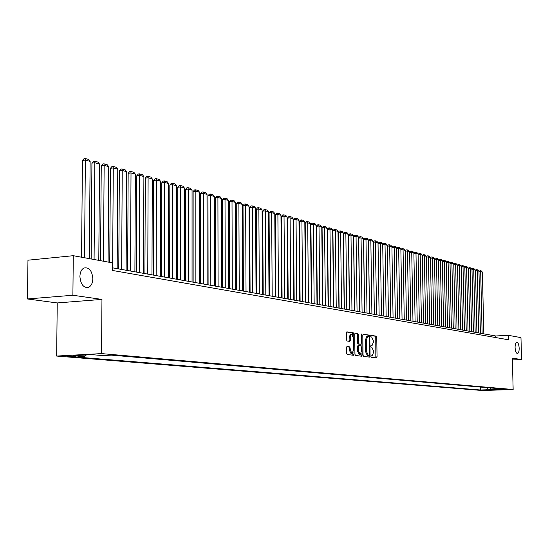 <?xml version="1.0" encoding="UTF-8"?>
<svg xmlns="http://www.w3.org/2000/svg" width="549" height="549" viewBox="0 0 549 549"><rect width="100%" height="100%" fill="white"/><g stroke="black" fill="none" stroke-linecap="round" stroke-linejoin="round"><path stroke-width="0.82" d="M370.911 356.507L371.275 357.317L376.573 357.927L377.053 356.898L376.765 337.306L376.25 336.146L370.959 335.37L370.616 336.084L370.98 336.901L371.666 337.004L373.32 340.73L373.347 342.37L372.023 345.65L371.055 345.568L370.76 346.289L371.124 347.105L371.817 347.194L373.471 350.9L373.492 352.547L372.147 355.855L371.206 355.779L370.911 356.507M92.85 278.666C92.006 270.513 89.007 266.972 83.846 268.049C81.376 269.511 80.065 272.345 79.9 276.552C80.717 284.595 83.654 288.17 88.718 287.278C91.306 285.864 92.678 282.989 92.85 278.666M519.176 348.224C518.915 344.477 518.112 342.487 516.746 342.24C515.655 342.672 515.099 344.443 515.086 347.558C515.339 351.298 516.142 353.295 517.501 353.542C518.606 353.117 519.162 351.346 519.176 348.224M67.651 356.555L76.002 356.486L66.909 356.205L67.651 356.555M347.133 346.529L346.611 347.599L346.68 353.336L347.236 354.537L353.597 355.265L354.036 354.201L353.776 333.964L353.233 332.763L346.858 331.843L346.426 332.9L346.515 339.817L347.064 341.025L349.85 341.382L350.289 340.332L350.241 336.914L351.394 334.108L353.082 337.312L353.254 350.646L352.067 353.494L350.413 350.303L349.837 346.872L347.043 346.536M101.956 299.411L72.893 295.252L73.278 255.697L27.965 260.199L27.45 298.965L57.233 302.938L56.657 356.061L101.558 353.604L101.956 299.411L57.233 302.938M512.389 359.924L521.55 359.52L512.341 358.202L513.15 389.509L101.558 353.604M521.55 359.52L520.974 337.621L508.333 335.309L495.768 335.981L112.367 267.802M73.278 255.697L112.394 262.854L112.346 270.437L508.449 339.783L508.333 335.309M363.054 355.258L363.582 356.431L369.662 357.125L370.088 356.081L369.806 336.297L369.285 335.123L363.198 334.245L362.779 335.274L363.054 355.258M361.654 356.205L355.505 355.498L354.963 354.311L354.695 334.101L355.121 333.058L357.852 333.442L358.387 334.636L358.497 342.782L359.032 343.969L360.844 344.196L361.269 343.152L361.153 334.705L361.448 333.984L361.873 334.808L362.155 355.155L361.722 356.205M487.292 390.092L481.226 390.14L487.292 390.092M56.657 356.061L482.372 390.517L513.15 389.509M85.726 355.025L84.539 356.576L76.215 357.022L480.457 389.996L486.284 389.804L488.102 387.731M84.539 356.576L73.696 355.677L92.102 354.675L102.828 355.587L111.351 355.128L504.915 389.186L499.014 389.385L502.685 389.694L486.284 389.804M72.893 295.252L27.45 298.965M495.809 337.573L495.768 335.981M480.389 387.066L480.457 389.996M498.245 388.61L499.014 389.385M491.074 387.985L490.017 390.113M375.839 357.845L375.77 337.361L375.262 336.201L370.719 335.535M368.811 336.599L368.29 335.178L362.985 334.403M368.859 357.042L369.36 354.784L369.113 337.402L368.75 336.578L367.768 336.482L366.444 339.769L366.608 351.696L368.283 355.429L369.065 355.512M368.022 355.567L369.024 355.519L368.283 355.429M367.72 336.489L366.766 336.537L365.442 339.824L366.444 339.769M367.288 355.478L365.607 351.751L365.442 339.824M354.908 333.216L357.852 333.442M360.782 344.196L358.023 344.024L357.481 342.837L357.378 334.691L356.843 333.504M360.995 344.113L361.022 345.904M361.125 353.364L361.146 355.203L362.155 355.155M358.607 351.243L360.226 354.4L361.386 351.586L361.317 346.934L360.789 345.753L358.977 345.534L358.545 346.577L358.607 351.243L357.598 351.298L359.218 354.448L360.069 354.407M357.969 345.582L358.977 345.534L357.969 345.582L357.536 346.632L358.545 346.577M357.598 351.298L357.536 346.632M360.913 356.123L361.146 355.203M351.902 353.501L351.051 353.542L349.397 350.351L349.37 348.121L348.821 346.927L346.844 346.673M350.571 334.156L349.226 336.969L350.241 336.914M349.047 341.293L349.226 336.969M352.781 335.487L352.218 332.824L346.639 332.008M352.787 355.182L353 352.41M482.125 333.552L480.677 271.686L482.386 272.167L483.834 333.861M478.961 271.384L480.286 270.657L480.677 271.686L478.975 271.817M480.286 270.657L481.487 271L482.386 272.167M478.666 332.941L477.232 270.712L478.961 271.199L480.396 333.25M475.496 270.424L476.01 269.744L476.841 269.683L477.232 270.712L475.503 270.849M476.841 269.683L478.049 270.026L478.961 271.199M475.166 332.317L473.739 269.724L475.489 270.218L476.923 332.632M471.982 269.456L472.517 268.756L473.348 268.687L473.739 269.724L471.996 269.861M473.348 268.687L474.576 269.037L475.489 270.218M471.625 331.685L470.212 268.729L471.982 269.23L473.403 332.001M468.434 268.475L468.983 267.754L469.82 267.686L470.212 268.729L468.441 268.866M469.82 267.686L471.063 268.036L471.982 269.23M468.043 331.054L466.636 267.72L468.427 268.228L469.841 331.37M464.838 267.487L465.408 266.739L466.245 266.67L466.636 267.72L464.845 267.864M466.245 266.67L467.501 267.027L468.427 268.228M464.42 330.409L463.02 266.697L464.831 267.212L466.238 330.731M461.201 266.485L461.791 265.716L462.635 265.647L463.02 266.697L461.208 266.841M462.635 265.647L463.905 266.004L464.831 267.212M460.748 329.757L459.362 265.668L461.194 266.183L462.587 330.079M457.523 265.469L458.127 264.673L458.978 264.604L459.362 265.668L457.53 265.812M458.978 264.604L460.261 264.975L461.194 266.183M457.036 329.091L455.656 264.618L457.516 265.146L458.895 329.427M453.797 264.44L454.421 263.623L455.272 263.554L455.656 264.618L453.803 264.769M455.272 263.554L456.576 263.925L457.516 265.146M453.275 328.426L451.909 263.561L453.79 264.09L455.162 328.762M450.022 263.396L450.667 262.559L451.525 262.491L451.909 263.561L450.029 263.712M451.525 262.491L452.843 262.868L453.79 264.09M449.466 327.746L448.114 262.491L450.015 263.026L451.374 328.089M446.207 262.347L446.872 261.482L447.73 261.413L448.114 262.491L446.213 262.648M447.73 261.413L449.061 261.791L450.015 263.026M445.61 327.06L444.271 261.406L446.2 261.948L447.545 327.403M442.343 261.283L443.022 260.398L443.887 260.322L444.271 261.406L442.35 261.564M443.887 260.322L445.239 260.706L446.2 261.948M441.712 326.367L440.38 260.308L442.336 260.857L443.667 326.717M438.431 260.205L439.131 259.293L440.003 259.217L440.38 260.308L438.431 260.466M440.003 259.217L441.369 259.608L442.336 260.857M437.759 325.667L436.441 259.19L438.418 259.752L439.742 326.017M434.465 259.114L435.192 258.174L436.064 258.099L436.441 259.19L434.472 259.361M436.064 258.099L437.443 258.497L438.418 259.752M433.758 324.953L432.454 258.064L434.458 258.634L435.769 325.31M430.45 258.009L431.198 257.042L432.077 256.966L432.454 258.064L430.457 258.236M432.077 256.966L433.477 257.364L434.458 258.634M429.709 324.233L428.419 256.925L430.443 257.502L431.74 324.596M426.388 256.891L427.156 255.896L428.035 255.82L428.419 256.925L426.395 257.097M428.035 255.82L429.455 256.225L430.443 257.502M425.605 323.505L424.329 255.772L426.381 256.349L427.664 323.869M422.277 255.759L423.066 254.736L423.952 254.661L424.329 255.772L422.277 255.951M423.952 254.661L425.386 255.072L426.381 256.349M421.447 322.764L420.184 254.599L422.263 255.189L423.533 323.135M418.105 254.612L418.921 253.563L419.807 253.487L420.184 254.599L418.112 254.784M419.807 253.487L421.261 253.899L422.263 255.189M417.233 322.016L415.991 253.418L418.098 254.009L419.347 322.393M413.884 253.446L414.721 252.375L415.614 252.293L415.991 253.418L413.884 253.597M415.614 252.293L417.089 252.712L418.098 254.009M412.972 321.254L411.736 252.217L413.871 252.821L415.106 321.639M409.602 252.272L410.467 251.168L411.366 251.085L411.736 252.217L409.609 252.403M411.366 251.085L412.855 251.511L413.871 252.821M408.648 320.486L407.433 251.003L409.595 251.614L410.817 320.877M405.272 251.078L406.157 249.946L407.056 249.864L407.433 251.003L405.272 251.188M407.056 249.864L408.573 250.296L409.595 251.614M404.27 319.71L403.069 249.768L405.258 250.385L406.466 320.101M400.88 249.87L401.793 248.711L402.698 248.628L403.069 249.768L400.88 249.967M402.698 248.628L404.229 249.061L405.258 250.385M399.83 318.921L398.649 248.519L400.866 249.15L402.053 319.319M396.433 248.649L397.366 247.455L398.279 247.373L398.649 248.519L396.433 248.718M398.279 247.373L399.83 247.812L400.866 249.15M395.335 318.118L394.168 247.256L396.419 247.887L397.586 318.523M391.924 247.414L392.885 246.185L393.798 246.103L394.168 247.256L391.924 247.455M393.798 246.103L395.376 246.549L396.419 247.887M390.771 317.308L389.632 245.973L391.911 246.618L393.063 317.72M387.354 246.158L388.342 244.895L389.262 244.813L389.632 245.973L387.354 246.178M389.262 244.813L390.861 245.266L391.911 246.618M386.153 316.492L385.027 244.676L387.34 245.328L388.472 316.903M384.664 243.509L385.027 244.676L382.722 244.888L383.737 243.591L384.664 243.509L386.276 243.962L387.34 245.328M381.473 315.654L380.368 243.358L382.708 244.017L383.82 316.073M378.041 243.571L379.071 242.267L379.997 242.184L380.368 243.358L378.041 243.571L379.126 315.236L378.007 242.692L375.64 242.02L373.306 242.239L374.363 314.392M379.997 242.184L381.637 242.644L382.708 244.017M376.724 314.81L375.276 240.839L376.937 241.313L378.007 242.692M373.306 242.239L374.343 240.929L375.276 240.839M371.906 313.953L370.843 240.668L373.251 241.347L374.322 314.385M368.496 240.887L369.546 239.57L370.486 239.481L370.843 240.668L368.496 240.887L369.539 313.534M370.486 239.481L372.167 239.961L373.251 241.347M367.027 313.088L365.984 239.295L368.427 239.982L369.477 313.52M363.63 239.515L364.68 238.191L365.627 238.101L365.984 239.295L363.63 239.515L364.646 312.662M365.627 238.101L367.336 238.582L368.427 239.982M362.079 312.209L361.057 237.902L363.527 238.602L364.563 312.649M358.689 238.129L359.753 236.791L360.7 236.701L361.057 237.902L358.689 238.129L359.684 311.784M360.7 236.701L362.429 237.195L363.527 238.602M357.056 311.317L356.061 236.495L358.566 237.202L359.574 311.763M353.68 236.722L354.75 235.377L355.704 235.281L356.061 236.495L353.68 236.722L354.654 310.885M355.704 235.281L357.461 235.782L358.566 237.202M351.964 310.411L350.989 235.061L353.535 235.782L354.517 310.864M348.601 235.295L349.679 233.936L350.639 233.847L350.989 235.061L348.601 235.295L349.548 309.979M350.639 233.847L352.417 234.348L353.535 235.782M346.796 309.492L345.849 233.613L348.43 234.341L349.39 309.952M343.448 233.847L344.539 232.481L345.499 232.385L345.849 233.613L343.448 233.847L344.367 309.06M345.499 232.385L347.304 232.9L348.43 234.341M341.56 308.559L340.634 232.138L343.255 232.879L344.189 309.025M338.218 232.378L339.323 230.999L340.291 230.903L340.634 232.138L338.218 232.378L339.117 308.126M340.291 230.903L342.123 231.424L343.255 232.879M336.242 307.612L335.35 230.642L337.999 231.397L338.911 308.085M332.914 230.882L334.025 229.503L335 229.407L335.35 230.642L332.914 230.882L333.785 307.179M335 229.407L336.86 229.935L337.999 231.397M330.848 306.651L329.976 229.125L332.673 229.887L333.552 307.138M327.533 229.372L328.659 227.979L329.633 227.883L329.976 229.125L327.533 229.372L328.377 306.218M329.633 227.883L331.521 228.418L332.673 229.887M325.372 305.683L324.534 227.588L327.266 228.363L328.117 306.17M322.078 227.835L323.21 226.435L324.191 226.332L324.534 227.588L322.078 227.835L322.894 305.237M324.191 226.332L326.106 226.881L327.266 228.363M319.813 304.695L319.003 226.03L321.776 226.812L322.606 305.189M316.533 226.277L317.679 224.864L318.667 224.767L319.003 226.03L316.533 226.277L317.322 304.249M318.667 224.767L320.609 225.316L321.776 226.812M314.172 303.686L313.397 224.445L316.21 225.241L317.006 304.194M310.912 224.699L312.065 223.278L313.06 223.175L313.397 224.445L310.912 224.699L311.674 303.247M313.06 223.175L315.03 223.731L316.21 225.241M308.449 302.671L307.701 222.839L310.556 223.642L311.324 303.185M305.203 223.093L306.369 221.659L307.365 221.556L307.701 222.839L305.203 223.093L305.93 302.224M307.365 221.556L309.368 222.125L310.556 223.642M302.636 301.634L301.916 221.206L304.819 222.022L305.553 302.156M299.411 221.467L300.584 220.025L301.593 219.916L301.916 221.206L299.411 221.467L300.104 301.188M301.593 219.916L303.624 220.492L304.819 222.022M296.734 300.584L296.048 219.545L298.992 220.375L299.699 301.113M293.53 219.813L294.717 218.358L295.726 218.248L296.048 219.545L293.53 219.813L294.189 300.138M295.726 218.248L297.784 218.838L298.992 220.375M290.744 299.521L290.092 217.864L293.084 218.708L293.749 300.056M287.559 218.131L288.753 216.67L289.769 216.56L290.092 217.864L287.559 218.131L288.184 299.068M289.769 216.56L291.862 217.157L293.084 218.708M284.65 298.436L284.039 216.155L287.079 217.013L287.71 298.985M281.493 216.43L282.701 214.954L283.716 214.844L284.039 216.155L281.493 216.43L282.083 297.983M283.716 214.844L285.844 215.448L287.079 217.013M278.467 297.338L277.89 214.419L280.978 215.29L281.575 297.894M275.33 214.693L276.552 213.211L277.574 213.101L277.89 214.419L275.33 214.693L275.886 296.879M277.574 213.101L279.736 213.712L280.978 215.29M272.187 296.22L271.645 212.655L274.781 213.54L275.344 296.783M269.072 212.937L270.307 211.44L271.336 211.324L271.645 212.655L269.072 212.937L269.593 295.76M271.336 211.324L273.532 211.948L274.781 213.54M265.805 295.088L265.304 210.864L268.488 211.763L269.01 295.657M262.717 211.145L263.966 209.643L264.995 209.526L265.304 210.864L262.717 211.145L263.197 294.621M264.995 209.526L267.226 210.157L268.488 211.763M259.32 293.935L258.86 209.045L262.093 209.958L262.573 294.511M256.259 209.334L257.515 207.817L258.558 207.7L258.86 209.045L256.259 209.334L256.699 293.468M258.558 207.7L260.823 208.339L262.093 209.958M252.732 292.761L252.314 207.193L255.601 208.126L256.04 293.351M249.692 207.488L250.968 205.957L252.012 205.841L252.314 207.193L249.692 207.488L250.09 292.294M252.012 205.841L254.317 206.493L255.601 208.126M246.027 291.574L245.657 205.312L248.999 206.259L249.397 292.171M243.029 205.614L244.312 204.07L245.362 203.953L245.657 205.312L243.029 205.614L243.379 291.1M245.362 203.953L247.702 204.612L248.999 206.259M239.22 290.359L238.89 203.404L242.287 204.365L242.637 290.97M236.248 203.706L237.545 202.156L238.602 202.032L238.89 203.404L236.248 203.706L236.557 289.886M238.602 202.032L240.984 202.705L242.287 204.365M232.296 289.131L232.014 201.462L235.466 202.437L235.775 289.748M229.358 201.771L230.669 200.207L231.733 200.083L232.014 201.462L229.358 201.771L229.619 288.65M231.733 200.083L234.149 200.769L235.466 202.437M225.262 287.875L225.021 199.486L228.535 200.481L228.796 288.506M222.352 199.802L223.676 198.223L224.747 198.1L225.021 199.486L222.352 199.802L222.565 287.401M224.747 198.1L227.204 198.793L228.535 200.481M218.097 286.605L217.912 197.482L221.48 198.491L221.693 287.244M215.229 197.798L216.567 196.206L217.644 196.082L217.912 197.482L215.229 197.798L215.393 286.125M217.644 196.082L220.142 196.789L221.48 198.491M210.823 285.308L210.686 195.437L214.316 196.467L214.474 285.96M207.982 195.76L209.341 194.161L210.418 194.03L210.686 195.437L207.982 195.76L208.098 284.828M210.418 194.03L212.957 194.751L214.316 196.467M203.411 283.991L203.329 193.365L207.021 194.408L207.131 284.656M200.611 193.687L201.984 192.075L203.068 191.944L203.329 193.365L200.611 193.687L200.68 283.504M203.068 191.944L205.655 192.678L207.021 194.408M195.876 282.653L195.849 191.251L199.61 192.308L199.664 283.325M193.118 191.58L194.504 189.954L195.595 189.817L195.849 191.251L193.118 191.58L193.124 282.165M195.595 189.817L198.223 190.565L199.61 192.308M188.211 281.287L188.238 189.103L192.061 190.18L192.061 281.973M185.493 189.439L186.893 187.799L187.991 187.662L188.238 189.103L185.493 189.439L185.445 280.8M187.991 187.662L190.668 188.424L192.061 190.18M180.408 279.901L180.497 186.914L184.382 188.012L184.327 280.601M177.732 187.257L179.152 185.603L180.25 185.466L180.497 186.914L177.732 187.257L177.629 279.407M180.25 185.466L182.975 186.235L184.382 188.012M172.461 278.487L172.612 184.69L176.572 185.809L176.455 279.201M169.84 185.034L171.267 183.366L172.379 183.229L172.612 184.69L169.84 185.034L169.668 277.993M172.379 183.229L175.152 184.018L176.572 185.809M164.377 277.053L164.59 182.426L168.618 183.558L168.44 277.773M161.797 182.776L163.245 181.095L164.364 180.95L164.59 182.426L161.797 182.776L161.571 276.552M164.364 180.95L167.184 181.753L168.618 183.558M156.142 275.584L156.424 180.113L160.528 181.273L160.281 276.325M153.617 180.477L155.086 178.782L156.204 178.638L156.424 180.113L153.617 180.477L153.322 275.083M156.204 178.638L159.08 179.448L160.528 181.273M147.763 274.095L148.106 177.766L152.286 178.947L151.97 274.843M145.286 178.137L146.768 176.421L147.894 176.277L148.106 177.766L145.286 178.137L144.922 273.594M147.894 176.277L150.824 177.107L152.286 178.947M139.22 272.579L139.638 175.378L143.893 176.579L143.509 273.34M136.804 175.749L138.3 174.026L139.432 173.875L139.638 175.378L136.804 175.749L136.365 272.071M139.432 173.875L142.417 174.719L143.893 176.579M130.525 271.034L131.012 172.942L135.349 174.163L134.896 271.81M128.164 173.319L129.681 171.576L130.82 171.425L131.012 172.942L128.164 173.319L127.656 270.52M130.82 171.425L133.853 172.29L135.349 174.163M121.658 269.456L122.228 170.458L126.641 171.707L126.112 270.245M119.359 170.842L120.897 169.092L122.043 168.934L122.228 170.458L119.359 170.842L118.776 268.941M122.043 168.934L125.131 169.813L126.641 171.707M112.627 267.85L113.272 167.932L117.767 169.202L117.163 268.653M110.39 168.323L111.941 166.553L113.094 166.395L113.272 167.932L110.39 168.323L109.759 262.374M113.094 166.395L116.244 167.287L117.767 169.202M103.459 261.221L104.145 165.352L108.729 166.649L108.084 262.065M101.249 165.757L102.821 163.966L103.981 163.808L104.145 165.352L101.249 165.757L100.542 260.686M103.981 163.808L107.192 164.721L108.729 166.649M94.078 259.505L94.847 162.73L99.52 164.048L98.793 260.363M91.93 163.135L93.529 161.331L94.689 161.166L94.847 162.73L91.93 163.135L91.148 258.97M94.689 161.166L97.962 162.099L99.52 164.048M84.519 257.756L85.37 160.047L90.132 161.392L89.322 258.634M82.439 160.466L84.052 158.647L85.219 158.483L85.37 160.047L82.439 160.466L81.568 257.213M85.219 158.483L88.554 159.43L90.132 161.392M371.049 355.903L371.941 355.862M370.891 345.705L371.797 345.657M375.262 336.201L376.25 336.146M375.77 337.361L376.765 337.306M376.065 356.946L377.053 356.898M368.29 335.178L369.285 335.123M368.804 336.352L369.806 336.297M369.086 356.129L370.088 356.081M365.607 351.751L366.608 351.696M357.378 334.691L358.387 334.636M357.481 342.837L358.497 342.782M358.023 344.024L359.032 343.969M359.76 344.25L360.768 344.196M361.153 334.849L361.873 334.808M348.821 346.927L349.837 346.872M349.37 348.121L350.386 348.073M349.397 350.351L350.413 350.303M349.267 340.387L350.289 340.332M352.218 332.824L353.233 332.763M352.76 334.025L353.776 333.964M353.028 354.249L354.036 354.201M85.864 287.518L88.718 287.278M371.151 355.903L371.975 355.862M371.028 345.705L371.838 345.664M366.766 336.537L367.768 336.482M350.379 334.169L351.394 334.108"/></g></svg>
